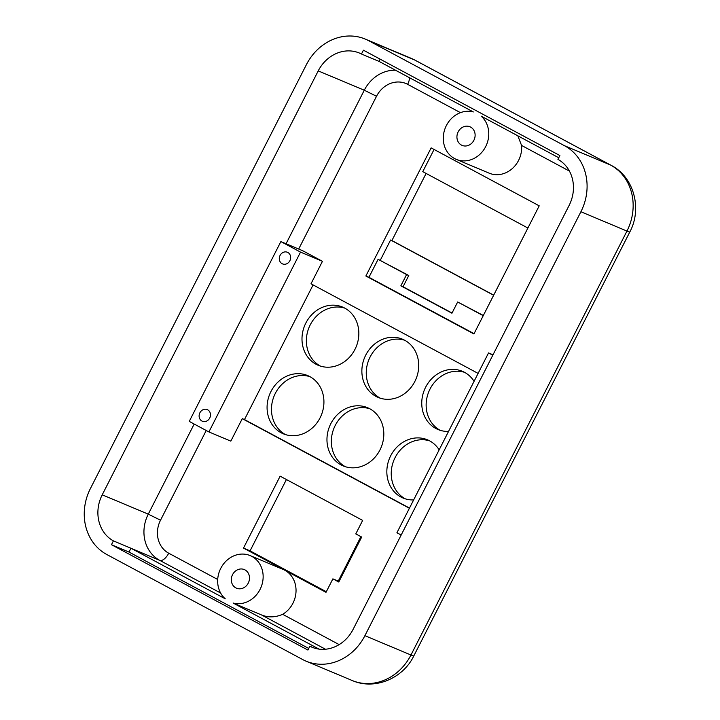 <?xml version="1.0" encoding="UTF-8"?>
<svg xmlns="http://www.w3.org/2000/svg" width="720" height="720" viewBox="0 0 720 720"><rect width="100%" height="100%" fill="white"/><g stroke="black" fill="none" stroke-linecap="round" stroke-linejoin="round"><path stroke-width="1.08" d="M369.747 408.735A31.563 27.837 -67.2 0 0 335.214 425.484A31.563 27.837 -67.2 0 0 345.411 466.722M330.831 423.639A31.563 27.837 112.8 0 1 367.596 407.709A31.563 27.837 112.8 0 1 381.06 447.579A31.563 27.837 112.8 0 1 343.179 465.912A31.563 27.837 112.8 0 1 330.831 423.639M429.633 440.847A31.563 27.837 -67.2 0 0 395.1 457.596A31.563 27.837 -67.2 0 0 405.297 498.834M413.64 499.932A31.563 27.837 112.8 0 1 403.056 498.024A31.563 27.837 112.8 0 1 390.708 455.751A31.563 27.837 112.8 0 1 427.482 439.821A31.563 27.837 112.8 0 1 439.164 449.838M344.772 308.115A31.563 27.837 -67.2 0 0 310.239 324.855A31.563 27.837 -67.2 0 0 320.436 366.102M305.856 323.019A31.563 27.837 112.8 0 1 342.621 307.089A31.563 27.837 112.8 0 1 356.085 346.959A31.563 27.837 112.8 0 1 318.204 365.283A31.563 27.837 112.8 0 1 305.856 323.019M309.861 376.623A31.563 27.837 -67.2 0 0 275.328 393.372A31.563 27.837 -67.2 0 0 285.534 434.61M270.945 391.527A31.563 27.837 112.8 0 1 307.719 375.597A31.563 27.837 112.8 0 1 321.174 415.467A31.563 27.837 112.8 0 1 283.293 433.8A31.563 27.837 112.8 0 1 270.945 391.527M464.535 372.33A31.563 27.837 -67.2 0 0 430.011 389.079A31.563 27.837 -67.2 0 0 440.208 430.326M448.542 431.424A31.563 27.837 112.8 0 1 437.967 429.507A31.563 27.837 112.8 0 1 425.619 387.243A31.563 27.837 112.8 0 1 462.393 371.304A31.563 27.837 112.8 0 1 474.066 381.33M404.658 340.227A31.563 27.837 -67.2 0 0 370.125 356.967A31.563 27.837 -67.2 0 0 380.322 398.214M365.733 355.131A31.563 27.837 112.8 0 1 402.507 339.201A31.563 27.837 112.8 0 1 415.962 379.071A31.563 27.837 112.8 0 1 378.081 397.395A31.563 27.837 112.8 0 1 365.733 355.131M313.092 284.913L244.476 419.571L409.491 508.068M426.114 173.448L391.914 240.552L493.704 295.137M286.416 479.529L250.074 550.854L326.313 591.732M401.175 535.032L396.918 532.755L488.538 352.926L492.795 355.212M493.002 354.807L488.538 352.926M539.208 205.83L473.922 333.954L365.868 276.003L431.145 147.888L539.208 205.83M314.064 647.991L309.87 646.227L307.917 650.052L111.456 544.698L113.4 540.882L130.95 548.244A35.343 31.176 -67.2 0 0 131.238 548.397L225.27 598.824A25.245 22.275 112.8 0 1 221.454 567.063A25.245 22.275 112.8 0 1 250.173 555.606L283.068 569.412A25.245 22.275 112.8 0 1 284.751 570.213A25.245 22.275 112.8 0 1 296.01 591.759A25.245 22.275 112.8 0 1 282.663 614.313L339.156 644.607M569.403 171.081L521.568 145.431A25.245 22.275 112.8 0 1 511.929 168.894A25.245 22.275 112.8 0 1 489.15 173.16L456.255 159.363A25.245 22.275 112.8 0 1 444.951 128.835A25.245 22.275 112.8 0 1 473.337 111.951L379.314 61.533A35.343 31.176 -67.2 0 0 379.017 61.38L361.467 54.018L363.42 50.193L559.881 155.547L557.937 159.363A35.343 31.176 112.8 0 1 569.115 205.425L353.115 629.352A35.343 31.176 112.8 0 1 311.931 647.199A35.343 31.176 112.8 0 1 309.87 646.227M326.007 592.335L243.495 548.091L280.143 476.163L362.655 520.407L355.788 533.898L361.683 537.057L338.778 582.012L332.883 578.853L326.007 592.335M409.392 508.266L242.28 418.653L230.823 441.135L208.899 431.928L189.252 421.398L280.872 241.578L300.519 252.108L208.899 431.928M280.872 241.578L302.805 250.776L322.452 261.315L310.995 283.788L478.107 373.401M209.709 418.059A6.309 5.571 112.8 0 1 202.356 421.245A6.309 5.571 112.8 0 1 199.665 413.271A6.309 5.571 112.8 0 1 207.243 409.608A6.309 5.571 112.8 0 1 209.709 418.059M289.881 260.712A6.309 5.571 112.8 0 1 282.528 263.898A6.309 5.571 112.8 0 1 279.837 255.924A6.309 5.571 112.8 0 1 287.415 252.261A6.309 5.571 112.8 0 1 289.881 260.712M322.452 261.315L300.519 252.108M242.28 418.653L244.476 419.571M232.542 574.677A10.098 8.91 -67.2 0 0 236.493 588.204A10.098 8.91 -67.2 0 0 248.265 583.101A10.098 8.91 -67.2 0 0 244.314 569.574A10.098 8.91 -67.2 0 0 232.542 574.677M458.163 131.868A10.098 8.91 -67.2 0 0 462.114 145.395A10.098 8.91 -67.2 0 0 473.886 140.292A10.098 8.91 -67.2 0 0 469.935 126.765A10.098 8.91 -67.2 0 0 458.163 131.868M339.03 581.517L338.256 581.103L360.909 536.643M338.256 581.103L332.883 578.853M250.074 550.854L243.495 548.091M250.173 555.606A25.245 22.275 112.8 0 1 261.477 586.134A25.245 22.275 112.8 0 1 233.091 603.018L261.594 614.979C268.335 617.688 275.364 617.472 282.663 614.313M452.043 313.02L403.056 286.749L408.78 275.508L378.099 259.317L406.584 274.59L400.86 285.831L451.944 313.218L457.668 301.977L483.228 315.684M378.099 259.317L368.937 277.299L474.066 333.666M365.868 276.003L368.937 277.299M527.895 228.024L422.766 171.648L434.079 149.454M403.056 286.749L400.86 285.831M483.336 315.486L457.668 301.977M380.295 260.235L390.6 240.003L391.914 240.552M390.6 240.003L493.641 295.254M408.78 275.508L406.584 274.59M380.142 59.166L379.017 61.38M558.756 157.761L481.158 116.145A25.245 22.275 112.8 0 1 484.974 147.906A25.245 22.275 112.8 0 1 456.255 159.363M233.091 603.018L319.068 649.116M130.95 548.244L128.997 552.06L308.736 648.441M111.456 544.698L128.997 552.06M113.4 540.882A35.343 31.176 112.8 0 1 102.222 494.82L318.222 70.893A35.343 31.176 112.8 0 1 359.406 53.046A35.343 31.176 112.8 0 1 361.467 54.018M306.441 64.566A50.49 44.541 112.8 0 1 365.265 39.078A50.49 44.541 112.8 0 1 368.64 40.689L564.516 145.719A50.49 44.541 112.8 0 1 580.905 211.743L364.905 635.67A50.49 44.541 112.8 0 1 306.072 661.167A50.49 44.541 112.8 0 1 302.697 659.556L106.821 554.526A50.49 44.541 112.8 0 1 90.432 488.502L306.441 64.566M521.568 145.431L517.833 135.819M206.226 430.497L160.524 520.2A25.245 22.275 -67.2 0 0 168.714 553.212L217.71 579.483M460.449 112.653L407.628 84.33A25.245 22.275 -67.2 0 0 376.524 96.273L298.683 249.048M365.265 39.078L411.327 58.401A50.49 44.541 112.8 0 1 414.693 60.012A25.245 11.853 -61.8 0 1 415.17 60.237L611.046 165.276A25.245 11.853 118.2 0 0 610.569 165.042L564.516 145.719M368.64 40.689L414.693 60.012L610.569 165.042A50.49 44.541 112.8 0 1 626.958 231.075A25.245 0.999 27 0 0 629.802 232.002C642.312 208.926 634.14 177.03 611.046 165.276M325.476 649.233L261.594 614.979M376.524 96.273L364.284 90.216A35.343 31.176 112.8 0 1 395.523 70.227M286.056 243.747L364.284 90.216L318.222 70.893M220.608 593.001L159.75 560.367L131.238 548.397M409.572 77.76A10.098 4.743 -61.8 0 1 407.628 84.33M168.714 553.212A10.098 4.743 -61.8 0 1 159.75 560.367A35.343 31.176 112.8 0 1 148.275 514.143L160.524 520.2M102.222 494.82L148.275 514.143L194.184 424.044M580.905 211.743L626.958 231.075L410.958 655.002L364.905 635.67M413.802 655.929A25.245 0.999 -153 0 1 410.958 655.002A50.49 44.541 112.8 0 1 352.125 680.49C374.652 690.489 403.011 678.456 413.802 655.929L629.802 232.002M411.327 58.401L415.17 60.237M306.072 661.167L352.125 680.49"/></g></svg>
